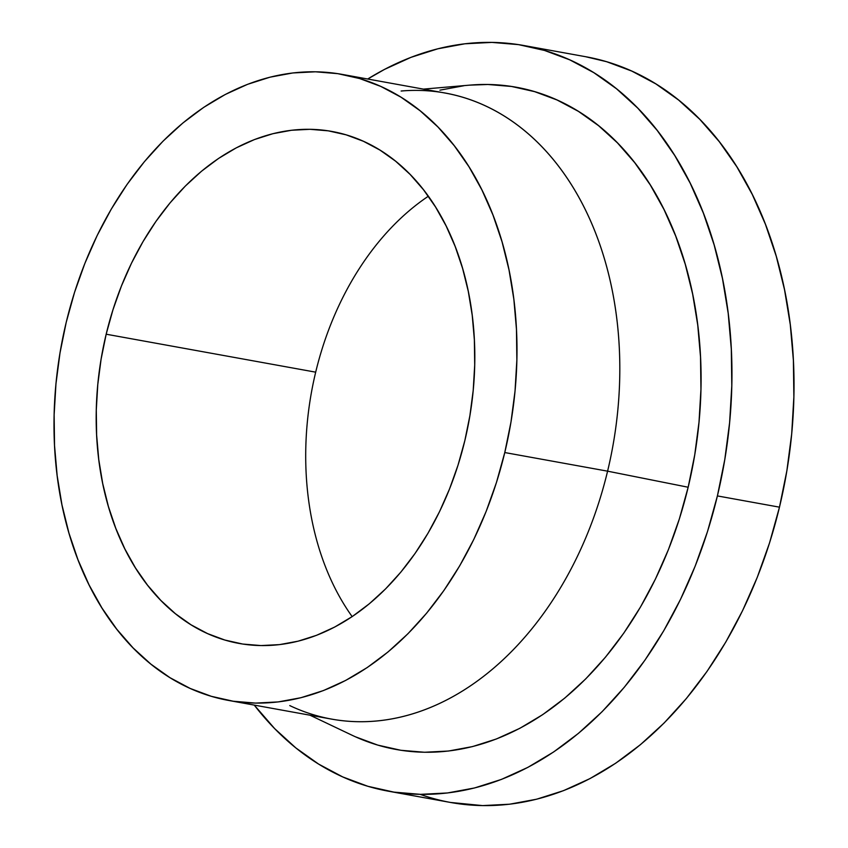 <?xml version="1.0" encoding="UTF-8"?>
<svg xmlns="http://www.w3.org/2000/svg" width="848" height="848" viewBox="0 0 848 848"><rect width="100%" height="100%" fill="white"/><g stroke="black" fill="none" stroke-linecap="round" stroke-linejoin="round"><path stroke-width="1.27" d="M464.821 440.684A260.166 186.518 100.3 0 1 239.104 643.441A260.166 186.518 100.3 0 1 106.17 334.207L315.689 372.166A260.166 186.518 -79.7 0 0 352.164 616.623A260.166 186.518 100.3 0 1 315.689 372.166A260.166 186.518 100.3 0 1 428.346 196.227A260.166 186.518 -79.7 0 0 315.689 372.166L106.17 334.207L112.985 309.7L121.455 285.946L131.504 263.166L143.036 241.595L155.937 221.413L170.088 202.842L185.352 186.041L201.58 171.179L218.614 158.406L236.295 147.838L254.442 139.57L272.897 133.698L291.479 130.263L309.986 129.309L328.271 130.836L346.143 134.843L363.421 141.277L379.957 150.085L395.581 161.173L410.146 174.444L423.512 189.761L435.543 206.986L446.133 225.95L455.175 246.471L462.584 268.35L468.287 291.373L472.23 315.318L474.371 339.963L474.7 365.064L473.205 390.377L469.898 415.668L464.821 440.684L458.015 465.181L449.546 488.936L439.497 511.715L427.964 533.297L415.054 553.468L400.903 572.05L385.639 588.841L369.41 603.702L352.376 616.475L334.695 627.054L316.548 635.311L298.093 641.183L279.522 644.618L261.004 645.572L242.719 644.045L224.847 640.039L207.569 633.604L191.033 624.806L175.409 613.708L160.844 600.437L147.478 585.12L135.447 567.895L124.857 548.932L115.816 528.41L108.406 506.532L102.703 483.508L98.76 459.563L96.619 434.918L96.29 409.817L97.785 384.504L101.092 359.223L106.17 334.207A260.166 186.518 100.3 0 1 331.886 131.44A260.166 186.518 100.3 0 1 464.821 440.684M401.136 91.022A318.138 228.08 100.3 0 1 607.592 471.17A318.138 228.08 -79.7 0 0 445.041 93.036L342.221 74.401A318.138 228.08 100.3 0 1 504.772 452.546L607.592 471.17L688.163 487.24A336.518 241.256 -79.7 0 0 469.771 85.129L423.406 89.114M469.559 85.15L487.897 84.482L511.535 86.464L534.653 91.648L557.009 99.969L578.4 111.353L598.603 125.705L617.439 142.867L634.728 162.689L650.299 184.97L663.995 209.498L675.686 236.03L685.269 264.332L692.646 294.108L697.745 325.091L700.522 356.966L700.946 389.423L699.006 422.177L694.735 454.878L688.163 487.24L607.592 471.17L504.772 452.546A318.138 228.08 100.3 0 1 228.769 700.48A318.138 228.08 100.3 0 1 66.218 322.335A318.138 228.08 100.3 0 1 342.221 74.401M585.65 56.721L606.617 61.703L631.792 71.084L655.875 83.91L678.633 100.064L699.844 119.388L719.305 141.701L736.838 166.791L752.261 194.415L765.437 224.296L776.227 256.16L784.527 289.698L790.272 324.572L793.399 360.474L793.866 397.023L791.693 433.9L786.87 470.735L779.471 507.168A378.939 271.667 -79.7 0 0 585.851 56.752L523.778 45.506A378.939 271.667 100.3 0 1 717.397 495.921L779.471 507.168L769.56 542.858L757.222 577.456L742.583 610.634L725.793 642.063L706.999 671.446L686.382 698.498L664.154 722.973L640.516 744.608L615.701 763.221L589.954 778.612L563.507 790.654L536.636 799.208L509.584 804.211L482.607 805.6L450.511 802.452M420.142 794.343A378.939 271.667 -79.7 0 0 450.723 802.494A378.939 271.667 -79.7 0 0 779.471 507.168L717.397 495.921L724.796 459.478L729.609 422.654L731.792 385.776L731.315 349.217L728.199 313.325L722.454 278.451L714.143 244.913L703.352 213.049L690.187 183.168L674.764 155.544L657.232 130.454L637.77 108.141L616.549 88.807L593.801 72.652L569.718 59.826L544.543 50.456L518.51 44.626L491.882 42.4L464.916 43.789L437.865 48.792L410.983 57.346L384.547 69.388L367.703 79.023A378.939 271.667 100.3 0 1 523.778 45.506M717.397 495.921A378.939 271.667 100.3 0 1 388.649 791.248A378.939 271.667 100.3 0 1 254.262 705.101L274.657 728.612L295.867 747.936L318.625 764.09L342.709 776.916L367.884 786.297L393.907 792.117L420.534 794.353L447.5 792.965L474.551 787.962L501.433 779.407L527.869 767.366L553.627 751.975L578.442 733.361L602.08 711.726L624.308 687.251L644.915 660.2L663.708 630.817L680.509 599.377L695.148 566.21L707.486 531.611L717.397 495.921M439.921 90.164L463.941 85.722M309.965 715.193L351.973 735.195A336.518 241.256 -79.7 0 0 688.163 487.24L679.354 518.934L668.404 549.663L655.398 579.12L640.484 607.03L623.799 633.127L605.493 657.158L585.745 678.888L564.757 698.105L542.72 714.631L519.856 728.305L496.366 738.99L472.506 746.59L448.475 751.031L424.53 752.261L400.881 750.289L377.773 745.106L355.407 736.785M228.769 700.48L331.589 719.115A318.138 228.08 -79.7 0 0 607.592 471.17A318.138 228.08 100.3 0 1 289.772 705.589M504.772 452.546L510.994 421.954L515.033 391.034L516.856 360.071L516.464 329.384L513.846 299.249L509.023 269.961L502.048 241.807L492.985 215.063L481.929 189.973L468.986 166.78L454.263 145.718L437.928 126.977L420.11 110.759L401.009 97.191L380.794 86.422L359.658 78.557L337.801 73.659L315.445 71.794L292.804 72.96L270.099 77.157L247.531 84.344L225.335 94.446L203.711 107.367L182.882 122.992L163.039 141.16L144.372 161.703L127.062 184.419L111.289 209.096L97.181 235.479L84.895 263.336L74.539 292.38L66.218 322.335L60.007 352.927L55.957 383.847L54.134 414.81L54.526 445.497L57.155 475.633L61.968 504.92L68.942 533.074L78.005 559.828L89.061 584.919L102.014 608.101L116.727 629.163L133.072 647.904L150.88 664.132L169.982 677.69L190.206 688.459L211.343 696.325L233.189 701.222L255.545 703.098L278.186 701.921L300.902 697.724L323.459 690.548L345.666 680.435L367.279 667.514L388.119 651.889L407.962 633.721L426.618 613.178L443.928 590.462L459.711 565.796L473.809 539.402L486.095 511.556L496.451 482.501L504.772 452.546M450.723 802.494L388.649 791.248"/></g></svg>
